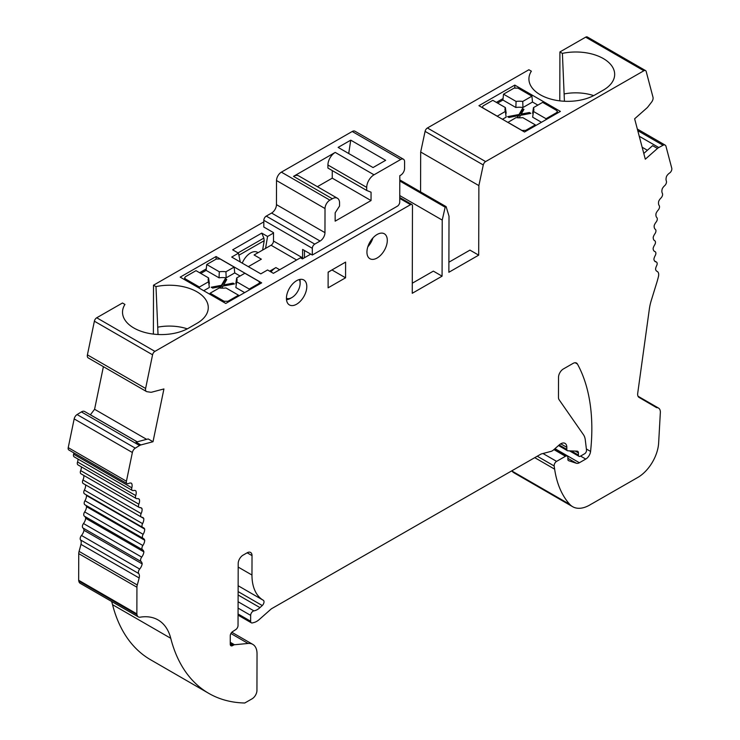 <?xml version="1.0" encoding="UTF-8"?>
<svg xmlns="http://www.w3.org/2000/svg" width="740" height="740" viewBox="0 0 740 740"><rect width="100%" height="100%" fill="white"/><g stroke="black" fill="none" stroke-linecap="round" stroke-linejoin="round"><path stroke-width="1.11" d="M248.335 266.65L261.359 259.176L254.088 254.976L271.062 245.236A3.432 1.98 120 0 0 273.495 241.046L273.513 232.628L263.81 227.032L263.829 220.298L312.326 248.298A3.432 1.98 -60 0 1 314.759 244.107L320.096 241.046A6.854 3.959 -60 0 0 324.962 232.647L325.017 208.532A6.854 3.959 -60 0 1 329.883 200.142L332.306 198.755A10.286 5.939 -60 0 1 337.431 198.255A10.286 5.939 -60 0 1 339.558 202.991L339.549 206.044L335.174 212.787L335.155 221.158L371.045 200.559L332.251 178.155L332.269 170.57M273.513 233.063L267.575 236.467L265.558 248.39M240.269 261.997L238.474 253.173L231.713 257.058L260.813 273.856L267.575 269.971L273.393 273.328L300.477 257.788L302.42 258.907A3.432 1.98 120 0 0 302.586 257.844L302.614 249.426L312.308 255.032L312.326 248.298M310.745 254.125L302.42 258.907M304.454 257.742L304.473 250.508M332.094 269.85L328.144 272.292M367.836 246.79A14.402 8.316 120 0 0 372.942 237.938M219.29 271.765L219.059 277.833A13.718 7.899 -179.9 0 1 226.153 277.842L225.95 271.774A14.439 8.307 0.1 0 0 219.29 271.765L206.728 264.513L206.118 270.368L200.79 273.421M448.893 262.21L469.965 250.12L478.697 255.152L448.865 272.274L449.014 216.191L446.128 206.645L399.794 179.894M446.128 206.645L445.166 207.2L442.224 220.085L442.076 276.168L433.353 271.127L412.282 283.226M522.958 107.513L522.745 101.445L531.921 96.182L517.963 88.125L514.087 88.116L503.524 94.174L502.913 100.029L515.854 107.494A13.718 7.899 -179.9 0 1 522.958 107.513L532.495 102.037L537.841 105.117M502.913 100.029L497.585 103.091M377.15 234.469A14.402 8.316 120 0 0 367.105 254.171A14.402 8.316 120 0 0 369.917 258.723A14.402 8.316 120 0 0 384.319 250.407A14.402 8.316 120 0 0 384.319 233.775A14.402 8.316 120 0 0 377.15 234.469M296.647 280.673A14.402 8.316 120 0 0 287.213 293.364A14.402 8.316 120 0 0 289.414 304.926A14.402 8.316 120 0 0 296.583 304.233A14.402 8.316 120 0 0 306.018 291.542A14.402 8.316 120 0 0 303.816 279.979A14.402 8.316 120 0 0 296.647 280.673M345.608 262.099L345.562 277.805L328.107 287.823L328.144 272.117L345.608 262.099M442.076 276.168L412.254 293.29L412.476 205.803A2.747 1.582 120 0 0 411.912 204.536A2.747 1.582 120 0 0 410.543 204.666L154.919 351.38A3.432 1.98 120 0 0 152.57 354.802L145.613 388.463A4.431 2.553 120 0 0 146.418 391.497A4.431 2.553 120 0 0 146.955 391.682L150.581 392.237A6.262 3.617 120 0 0 151.792 392.154L163.929 388.944L153.013 441.725L148.167 438.931L136.021 442.132L140.878 444.934A6.262 3.617 120 0 0 139.564 445.517L135.281 448.153A4.431 2.553 -60 0 0 132.368 452.51L126.429 481.231A3.432 1.98 -60 0 0 127.049 483.581A3.432 1.98 -60 0 0 128.594 483.507A6.854 3.959 120 0 1 131.517 483.266A6.854 3.959 120 0 1 131.812 487.799A3.432 1.98 -60 0 0 132.358 490.454A3.432 1.98 -60 0 0 133.459 490.546A6.854 3.959 120 0 1 135.67 490.731A6.854 3.959 120 0 1 135.818 490.824A6.854 3.959 120 0 1 135.735 495.578A3.432 1.98 -60 0 0 136.197 498.52A3.432 1.98 -60 0 0 137.159 498.64L137.159 498.649A6.854 3.959 120 0 1 138.87 498.936A6.854 3.959 120 0 1 139.305 499.26A6.854 3.959 120 0 1 138.852 504.199A3.432 1.98 120 0 0 139.213 507.418A3.432 1.98 120 0 0 139.897 507.575A6.854 3.959 120 0 1 141.275 507.899A6.854 3.959 120 0 1 141.96 508.491A6.854 3.959 120 0 1 141.146 513.579A3.432 1.98 120 0 0 141.377 517.084A3.432 1.98 120 0 0 141.867 517.241A6.854 3.959 120 0 1 142.857 517.547A6.854 3.959 120 0 1 143.754 518.462A6.854 3.959 120 0 1 142.579 523.643A3.432 1.98 120 0 0 142.672 527.426A3.432 1.98 120 0 0 142.987 527.555A6.854 3.959 120 0 1 143.597 527.796A6.854 3.959 120 0 1 144.679 529.072A6.854 3.959 120 0 1 143.153 534.317A3.432 1.98 120 0 0 143.097 538.378A3.432 1.98 120 0 0 143.227 538.442A6.854 3.959 120 0 1 143.495 538.572A6.854 3.959 120 0 1 144.716 540.246A6.854 3.959 120 0 1 142.857 545.51A3.432 1.98 120 0 0 142.607 549.811A6.854 3.959 120 0 1 143.884 551.883A6.854 3.959 120 0 1 141.701 557.118A3.432 1.98 120 0 0 141.118 561.567A6.854 3.959 120 0 1 142.172 563.899A6.854 3.959 120 0 1 139.684 569.06A3.432 1.98 120 0 0 138.722 573.537A6.854 3.959 120 0 1 139.157 577.968A150.886 87.117 120 0 1 137.27 584.979A6.854 3.959 120 0 0 136.928 587.227L136.863 613.867A2.747 1.582 120 0 0 137.002 614.626A240.047 138.593 120 0 0 137.011 614.663A6.854 3.959 120 0 0 138.362 616.901A6.854 3.959 120 0 0 140.147 617.179A68.589 39.599 120 0 1 158.073 619.944A68.589 39.599 120 0 1 170.755 638.296A205.757 118.788 120 0 0 208.8 693.38A205.757 118.788 120 0 0 244.774 703A240.047 138.593 120 0 0 244.783 702.991L252.081 698.81A6.854 3.959 120 0 0 256.947 690.42L257.039 653.846A20.572 11.877 120 0 0 252.784 644.374A20.572 11.877 120 0 0 248.104 643.458L230.899 633.523M564.426 101.26L562.4 53.382A38.748 22.302 0.1 0 1 614.635 75.304A38.748 22.302 0.1 0 1 603.322 90.123L595.071 94.859A38.748 22.302 0.1 0 1 553.538 99.78A38.748 22.302 0.1 0 1 528.952 79.837A38.748 22.302 0.1 0 1 531.357 71.188L528.878 69.754L427.424 127.983L485.616 161.588L643.865 70.763A3.432 1.98 120 0 1 645.567 70.596A3.432 1.98 120 0 1 646.196 71.502L653.004 97.264A4.431 2.553 120 0 1 651.635 102.046L648 106.764A6.262 3.617 120 0 1 646.788 108.068L634.633 118.798L645.308 159.192L657.462 148.453A6.262 3.617 120 0 1 658.776 147.537L663.059 145.262A4.431 2.553 -60 0 1 665.149 145.105A4.431 2.553 -60 0 1 665.963 146.27L671.772 168.258A3.432 1.98 -60 0 1 669.58 173.031A6.854 3.959 120 0 0 666.648 176.148A6.854 3.959 120 0 0 666.342 181.023A3.432 1.98 -60 0 1 664.668 185.675A6.854 3.959 120 0 0 662.3 188.663A6.854 3.959 120 0 0 662.365 193.344A3.432 1.98 -60 0 1 660.922 198.052L660.922 198.052A6.854 3.959 120 0 0 658.757 201.132A6.854 3.959 120 0 0 659.183 205.572A3.432 1.98 120 0 1 658.119 210.169A6.854 3.959 120 0 0 656.047 213.453A6.854 3.959 120 0 0 656.843 217.606A3.432 1.98 120 0 1 656.093 222.12A6.854 3.959 120 0 0 654.197 225.515A6.854 3.959 120 0 0 655.353 229.363A3.432 1.98 120 0 1 654.928 233.738A6.854 3.959 120 0 0 653.216 237.216A6.854 3.959 120 0 0 654.632 240.676A6.854 3.959 120 0 0 654.724 240.722A3.432 1.98 120 0 1 654.771 240.75A3.432 1.98 120 0 1 654.623 244.949A6.854 3.959 120 0 0 653.115 248.474A6.854 3.959 120 0 0 654.539 251.415A6.854 3.959 120 0 0 654.956 251.609A3.432 1.98 120 0 1 655.168 251.702A3.432 1.98 120 0 1 655.187 255.633A6.854 3.959 120 0 0 653.901 259.185A6.854 3.959 120 0 0 655.279 261.636A6.854 3.959 120 0 0 656.066 261.923A3.432 1.98 120 0 1 656.454 262.062A3.432 1.98 120 0 1 656.62 265.716A6.854 3.959 120 0 0 655.557 269.258A6.854 3.959 120 0 0 656.861 271.256A6.854 3.959 120 0 0 657.065 271.367A6.854 3.959 120 0 1 657.277 271.469A6.854 3.959 120 0 1 658.471 276.446A68.589 39.599 120 0 1 656.75 282.726L651.33 300.264A41.153 23.754 120 0 0 649.35 309.052L637.713 393.264A6.854 3.959 120 0 0 639.046 397.399L656.62 407.666A8.917 5.152 120 0 1 658.517 408.073A8.917 5.152 120 0 1 660.367 412.18L658.637 443.038A29.424 16.992 120 0 1 637.815 477.43L592.629 503.366A34.29 19.795 120 0 1 591.177 504.153A34.29 19.795 120 0 1 572.649 506.697A34.29 19.795 120 0 1 569.828 504.412A130.314 75.24 120 0 1 554.639 469.16L554.177 465.987A3.432 1.98 120 0 1 556.582 461.371L565.48 456.266A3.432 1.98 120 0 1 567.192 456.099A3.432 1.98 120 0 1 567.904 457.671L567.895 459.355A2.747 1.582 120 0 0 568.468 460.622A2.747 1.582 120 0 0 568.635 460.696L576.395 463.259A6.854 3.959 120 0 0 579.383 462.731L585.756 459.078A6.854 3.959 120 0 0 590.576 451.428A205.757 118.788 120 0 0 577.441 364.043A6.854 3.959 120 0 0 576.497 363.053A6.854 3.959 120 0 0 573.084 363.386L563.38 368.955A6.854 3.959 120 0 0 558.515 377.345L558.469 397.306A6.854 3.959 120 0 0 559.107 399.739L583.49 434.759A20.572 11.877 120 0 1 585.294 439.921L586.515 450.133A2.747 1.582 120 0 1 584.591 453.777L580.354 456.21A2.747 1.582 120 0 1 578.985 456.339A2.747 1.582 120 0 1 578.421 455.072L578.421 452.889A3.432 1.98 120 0 0 577.718 451.308A3.432 1.98 120 0 0 577.135 451.15L567.848 450.799A2.766 1.591 120 0 1 567.386 450.669A2.766 1.591 120 0 1 566.812 449.402L566.822 447.321A8.584 4.958 120 0 0 565.036 443.371A8.584 4.958 120 0 0 559.199 444.934L553.511 449.948A6.854 3.959 120 0 1 551.004 451.391L541.43 453.916A3.349 1.933 120 0 0 540.82 454.175L271.358 608.826L259.194 619.574A13.718 7.918 120 0 1 254.171 622.451L252.433 622.913A3.432 1.98 120 0 1 251.35 622.812A3.432 1.98 120 0 1 250.638 621.23L250.657 615.375A3.432 1.98 120 0 1 253.922 610.87A13.718 7.918 120 0 0 259.981 607.614L262.265 605.533A3.432 1.98 120 0 0 263.301 600.27A54.871 31.681 120 0 1 251.97 575.035L252.025 555.611A6.854 3.959 120 0 0 250.601 552.456A6.854 3.959 120 0 0 247.188 552.789L243.062 555.148A6.854 3.959 120 0 0 238.197 563.547L238.039 625.485A3.432 1.98 120 0 1 235.764 629.583L232.545 631.664A3.432 1.98 120 0 0 230.26 635.771L230.242 644.17A3.441 1.989 120 0 0 230.954 645.752A3.441 1.989 120 0 0 232.665 645.585L233.581 645.058A3.376 1.952 120 0 1 234.497 644.744L248.104 643.458M485.616 161.588A3.432 1.98 120 0 0 483.276 164.974L478.873 185.611L478.697 255.152M140.878 444.934L153.013 441.725M348.716 153.504L350.742 140.156L338.125 147.399L373.043 167.554L385.651 160.321L350.742 140.156M366.707 190.458L327.913 168.063L327.922 165.001A10.286 5.939 -60 0 1 335.22 152.412L374.014 174.816A10.286 5.939 -60 0 0 366.716 187.405L366.707 190.458L371.064 192.187L371.045 200.559M337.431 198.255L298.636 175.852A10.286 5.939 -60 0 0 293.512 176.351L335.22 152.412M317.395 186.684L332.251 178.155M212.63 288.082L216.728 287.305M220.529 288.082L220.779 286.537L221.417 286.417L225.312 279.776L226.283 280.349M224.072 302.475L224.072 301.263L210.123 293.207L219.29 287.943A14.439 8.307 0.1 0 0 225.95 287.953L238.511 295.204L227.957 301.263L227.957 302.207M224.072 301.263L227.957 301.263M199.486 288.276L199.402 287.018L185.444 278.962L184.649 277.805L185.444 276.723L196.008 270.664L208.569 277.916A14.439 8.307 0.1 0 0 208.218 280.432A14.439 8.307 0.1 0 0 208.569 281.755L209.355 287.49L203.722 290.718M199.402 287.018L208.569 281.755M312.308 255.032L397.306 206.247A3.432 1.98 -60 0 0 399.739 202.048L399.804 175.695L400.682 175.195A5.485 3.163 -60 0 0 404.567 168.48L404.586 161.746A5.485 3.163 -60 0 0 403.457 159.22A5.485 3.163 -60 0 0 400.719 159.488L374.014 174.816M403.457 159.22L354.96 131.221A5.485 3.163 120 0 0 352.221 131.489L281.385 172.143A6.854 3.959 120 0 0 276.519 180.532L276.464 204.647L324.962 232.647M263.829 220.298A3.432 1.98 120 0 1 266.261 216.108L271.599 213.046A6.854 3.959 120 0 0 276.464 204.647M209.994 294.344L210.123 293.207M238.511 295.204L238.613 296.083M244.653 292.614L235.857 287.536L236.671 281.801A14.439 8.307 0.1 0 0 237.013 280.506A14.439 8.307 0.1 0 0 236.671 277.963L244.866 273.264L258.824 281.32L259.629 282.412L258.824 283.55L249.232 289.053L249.158 290.034M236.671 281.801L249.232 289.053M219.919 288.017L220.779 286.537L212.639 288.091L211.196 287.231L221.427 285.298L225.312 278.656L226.755 279.507L223.711 284.956L233.035 283.133L234.451 283.929L222.962 286.112L221.787 288.156M233.035 284.197L233.035 283.133M223.711 285.973L223.711 284.956M225.312 279.776L225.312 278.656M221.417 286.417L221.427 285.298M236.671 277.963L235.857 283.448A13.718 7.899 -179.9 0 1 236.254 284.715M208.967 284.623A13.718 7.899 -179.9 0 1 209.355 283.401L208.569 277.916M206.118 270.368L219.059 277.833M226.153 277.842L234.728 272.921L234.154 267.075L220.196 259.019L216.321 259.009L206.728 264.513M225.95 271.774L234.154 267.075M299.284 279.563A11.655 6.734 -60 0 1 300.125 283.272A11.655 6.734 -60 0 1 291.884 297.554A11.655 6.734 -60 0 1 286.436 298.322M170.755 638.296L112.554 604.7A205.757 118.788 120 0 0 150.608 659.775L208.8 693.38M112.554 604.7A68.589 39.599 120 0 0 111.574 601.435M136.928 587.227L78.736 553.631L78.662 580.262A2.747 1.582 120 0 0 78.81 581.029A240.047 138.593 120 0 0 78.81 581.057A6.854 3.959 120 0 0 80.16 583.296L138.362 616.901M78.736 553.631A6.854 3.959 -60 0 1 79.078 551.383A150.886 87.117 120 0 0 80.965 544.363A6.854 3.959 120 0 0 80.531 539.941A3.432 1.98 -60 0 1 81.483 535.464A6.854 3.959 120 0 0 83.972 530.293A6.854 3.959 120 0 0 82.926 527.962A3.432 1.98 -60 0 1 83.5 523.522A6.854 3.959 120 0 0 85.683 518.287A6.854 3.959 120 0 0 84.416 516.206A3.432 1.98 -60 0 1 84.665 511.904A6.854 3.959 120 0 0 86.525 506.65A6.854 3.959 120 0 0 85.6 505.18M142.968 538.295L85.035 504.837A3.432 1.98 -60 0 1 84.897 504.773A3.432 1.98 -60 0 1 84.952 500.721A6.854 3.959 120 0 0 86.478 495.476A6.854 3.959 120 0 0 86.025 494.727M84.785 493.95A3.432 1.98 -60 0 1 84.48 493.83A3.432 1.98 -60 0 1 84.379 490.046A6.854 3.959 120 0 0 85.562 484.857A6.854 3.959 120 0 0 85.553 484.857L143.754 518.462M141.377 517.084L83.185 483.488A3.432 1.98 -60 0 1 82.945 479.983A6.854 3.959 120 0 0 83.861 475.459M139.213 507.418L81.021 473.822A3.432 1.98 -60 0 1 80.66 470.594A6.854 3.959 120 0 0 81.344 466.848M136.197 498.52L78.005 464.914A3.432 1.98 -60 0 1 77.543 461.982A6.854 3.959 120 0 0 78.024 459.078M132.358 490.454L74.167 456.848A3.432 1.98 -60 0 1 73.612 454.194A6.854 3.959 120 0 0 73.88 452.88M127.049 483.581L68.857 449.985A3.432 1.98 -60 0 1 68.228 447.635L74.167 418.905A4.431 2.553 -60 0 1 77.09 414.557L81.372 411.912A6.262 3.617 -60 0 1 84.647 411.514L137.159 441.836M90.363 414.816L94.581 409.285L103.397 366.661M146.418 391.497L88.217 357.901A4.431 2.553 -60 0 1 87.413 354.867L94.378 321.197A3.432 1.98 -60 0 1 96.718 317.775L122.479 302.993L124.958 304.427A38.748 22.302 0.1 0 0 122.553 313.075A38.748 22.302 0.1 0 0 147.14 333.019A38.748 22.302 0.1 0 0 188.672 328.098L196.914 323.361A38.748 22.302 0.1 0 0 208.236 308.543A38.748 22.302 0.1 0 0 155.992 286.621L158.027 334.499M263.829 221.871L153.513 285.187L153.383 334.101M420.57 191.891L420.681 152.014L425.084 131.378L483.276 164.974M427.424 127.983A3.432 1.98 120 0 0 425.084 131.378M559.791 100.862L559.912 51.948L585.664 37.166A3.432 1.98 -60 0 1 587.375 37L645.567 70.596M572.649 506.697L514.448 473.091A34.29 19.795 -60 0 1 511.701 470.89L569.828 504.412M270.997 271.941A13.718 7.918 -60 0 1 275.909 267.575L269.656 271.173M234.728 272.921L240.075 276.011M262.617 250.083L264.199 240.694L263.865 238.095L238.039 252.914M299.922 279.424A13.718 7.918 -60 0 1 300.125 281.598L300.125 283.272M291.884 297.554L290.432 298.396A13.718 7.918 -60 0 1 286.51 299.7M242.257 263.144A13.718 7.918 -60 0 1 257.409 252.294L258.084 252.682M187.303 328.847A36.01 20.729 0.1 0 0 158.046 327.117M261.664 282.856L216.071 256.539L180.19 277.13L225.774 303.456L261.664 282.856M216.071 259.148L216.071 256.539M206.275 268.879L199.578 272.727M238.474 253.173L232.656 249.815L261.757 233.109L267.575 236.467M261.757 233.109L263.865 238.095M137.002 614.626L78.81 581.029L137.011 614.663M643.791 153.448L652.615 145.66L657.462 148.453M593.702 95.608A36.01 20.729 0.1 0 0 564.444 93.878M345.562 277.805L332.094 270.026M420.681 152.014L478.873 185.611M445.166 207.2L399.794 181.004M442.224 220.085L399.757 195.573M155.992 286.621L153.513 285.187M146.622 439.338L94.581 409.285M137.215 441.817L90.409 414.798M139.305 499.26L138.38 498.723M141.96 508.491L140.415 507.603M144.679 529.072L86.478 495.476M144.716 540.246L86.525 506.65M143.884 551.883L85.683 518.287M142.172 563.899L83.972 530.293M647.389 150.276L642.154 147.251M562.4 53.382L559.912 51.948M560.402 111.407L514.809 85.091L478.928 105.681L524.512 132.007L560.402 111.407M514.809 87.82L514.809 85.091M503.071 98.55L496.374 102.388M525.28 114.413L529.377 113.636L529.368 112.508L530.821 113.359L520.59 115.301L519.11 117.826M518.296 115.745L519.045 115.607L522.459 109.659L523.448 110.223M517.732 117.771L518.296 115.644L508.981 117.466L507.566 116.67L519.054 114.487L522.468 108.54L523.938 109.372L521.238 114.062L529.368 112.508M503.524 94.174L516.085 101.426L515.854 107.494M522.745 101.445A14.439 8.307 0.1 0 0 516.085 101.426M556.619 113.581L556.591 112.656L546.028 118.715L533.466 111.463A14.439 8.307 0.1 0 0 533.817 110.177A14.439 8.307 0.1 0 0 533.466 107.633L532.652 113.109A13.718 7.899 -179.9 0 1 533.059 114.376M556.591 112.656L557.396 111.518L556.591 110.427L542.633 102.37L533.466 107.633M532.495 102.037L531.921 96.182M545.963 119.695L546.028 118.715M521.228 115.181L521.238 114.062M522.459 109.659L522.468 108.54M519.045 115.607L519.054 114.487M517.13 117.725L518.296 115.644M507.88 122.405L516.085 117.605A14.439 8.307 0.1 0 0 522.745 117.614L535.316 124.866L525.724 130.37L521.848 130.462M497.178 116.226L505.374 111.416L506.151 117.151L502.46 119.27M505.762 114.284A13.718 7.899 -179.9 0 1 506.151 113.063L505.374 107.578A14.439 8.307 0.1 0 0 505.022 110.103A14.439 8.307 0.1 0 0 505.374 111.416M505.374 107.578L492.803 100.326L483.211 105.829L482.415 106.921L483.211 108.068L497.169 116.125M541.458 122.276L532.652 117.198L533.466 111.463M507.89 122.313L521.848 130.37M535.316 124.866L535.409 125.754M293.512 176.351L332.306 198.755M327.922 165.001L366.716 187.405M352.221 131.489L400.719 159.488M281.385 172.143L329.883 200.142M325.017 208.532L276.519 180.532M271.599 213.046L320.096 241.046M266.261 216.108L314.759 244.107M185.444 278.962L185.407 280.146M258.824 283.55L258.852 284.475M264.199 240.694L238.9 255.217M279.655 269.739L275.909 267.575M271.062 245.236L296.629 259.999M273.495 241.046L302.586 257.844M410.543 204.666L399.748 198.44M154.919 351.38L96.718 317.775M152.57 354.802L94.378 321.197M145.613 388.463L87.413 354.867M139.564 445.517L81.372 411.912M135.281 448.153L77.09 414.557M132.368 452.51L74.167 418.905M126.429 481.231L68.228 447.635M131.812 487.799L73.612 454.194M135.735 495.578L77.543 461.982M138.852 504.199L80.66 470.594M141.146 513.579L82.945 479.983M142.579 523.643L84.379 490.046M143.153 534.317L84.952 500.721M142.857 545.51L84.665 511.904M142.607 549.811L84.416 516.206M141.701 557.118L83.5 523.522M141.118 561.567L82.926 527.962M139.684 569.06L81.483 535.464M138.722 573.537L80.531 539.941M139.157 577.968L80.965 544.363M137.27 584.979L79.078 551.383M136.863 613.867L78.662 580.262M234.497 644.744L230.251 642.292M233.581 645.058L230.242 643.134M232.665 645.585L230.242 644.179M252.025 555.611L247.16 552.798M251.97 575.035L238.188 567.081M263.301 600.27L238.141 585.738M262.265 605.533L238.123 591.602M259.981 607.614L238.114 594.997M253.922 610.87L238.095 601.74M250.657 615.375L238.086 608.114M250.638 621.23L238.067 613.978M566.822 447.321L560.735 443.815M566.812 449.402L559.144 444.971M575.295 451.086L578.421 452.889M578.421 455.072L571.234 450.928M577.441 364.043L575.174 362.73M590.576 451.428L586.385 449.004M585.756 459.078L580.567 456.081M579.383 462.731L554.982 448.653M576.395 463.259L567.904 458.356M565.48 456.266L553.918 449.587M556.582 461.371L542.975 453.509M554.177 465.987L537.259 456.219M554.639 469.16L534.743 457.662M656.066 261.923L654.65 261.1M654.956 251.609L654.16 251.147M663.059 145.262L637.769 130.656M658.776 147.537L639.249 136.262M643.865 70.763L585.664 37.166M525.724 131.313L525.724 130.37M184.584 279.674L184.649 277.796M259.629 282.393L259.675 284.003M411.912 204.536L399.748 197.515M142.672 527.426L84.48 493.83M143.097 538.378L84.897 504.773M231.814 632.274L252.784 644.374M251.35 622.812L238.067 615.144M567.386 450.669L558.506 445.545M578.985 456.339L569.504 450.864M567.192 456.099L554.713 448.893M658.517 408.073L638.028 396.242M657.277 271.469L656.584 271.071M656.454 262.062L654.53 260.952M655.168 251.702L654.077 251.073M665.149 145.105L637.344 129.056M557.442 113.109L557.396 111.5M482.415 106.902L482.388 107.689"/></g></svg>
